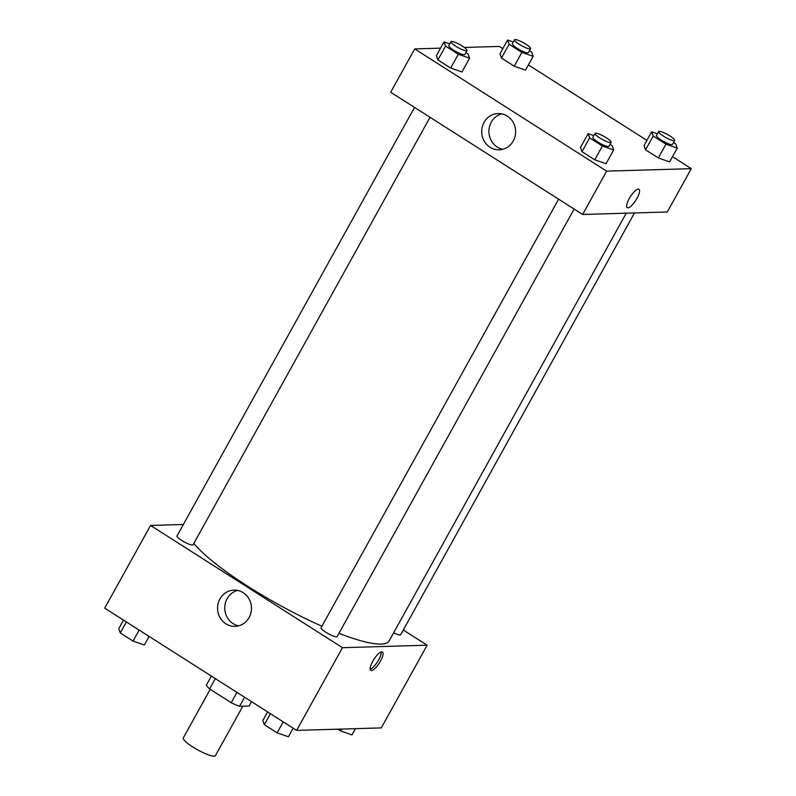 <?xml version="1.0" encoding="UTF-8"?>
<svg xmlns="http://www.w3.org/2000/svg" width="796" height="796" viewBox="0 0 796 796"><rect width="100%" height="100%" fill="white"/><g stroke="black" fill="none" stroke-linecap="round" stroke-linejoin="round"><path stroke-width="1.19" d="M210.214 689.336L183.299 737.902A18.348 3.492 29 0 0 195.189 748.439A18.348 3.492 29 0 0 214.104 756.2A18.348 3.492 29 0 0 215.388 755.693L242.81 706.221M236.949 692.381L231.228 702.709L209.567 688.918A24.636 4.686 29 0 1 206.333 685.157L211.368 676.083M251.526 701.664L249.108 706.032L239.556 706.321A24.636 4.686 29 0 1 231.228 702.709M244.581 697.236L239.556 706.321M215.298 678.58L209.567 688.918M403.303 630.024L427.134 645.198L381.294 727.902L296.629 730.39L104.714 608.154L150.553 525.45L183.339 524.494M225.875 623.805A18.139 16.965 88.3 0 1 218.084 603.647A18.139 16.965 88.3 0 1 233.974 590.095A18.139 16.965 88.3 0 1 251.466 607.726A18.139 16.965 88.3 0 1 235.039 626.362A18.139 16.965 88.3 0 1 225.875 623.805M427.134 645.198L342.479 647.685L296.629 730.39M342.479 647.685L150.553 525.45M237.596 590.403A18.139 16.965 -91.7 0 0 224.93 605.338A18.139 16.965 -91.7 0 0 233.079 623.596A18.139 16.965 -91.7 0 0 238.631 625.845M380.488 661.098A10.895 3.264 -57.5 0 1 370.767 670.391A10.895 3.264 -57.5 0 1 373.861 659.456A10.895 3.264 -57.5 0 1 382.468 652.023A10.895 3.264 -57.5 0 1 380.488 661.098M370.18 669.267A10.895 3.264 122.5 0 0 378.627 659.914A10.895 3.264 122.5 0 0 381.194 651.964M558.613 199.179L321.087 627.696A9.174 1.741 29 0 0 328.26 633.666A9.174 1.741 29 0 0 337.136 636.591L574.115 209.049M393.652 632.77A9.174 1.741 29 0 0 400.05 634.979A9.174 1.741 29 0 0 400.696 634.72L634.492 212.94M414.527 107.41L177.001 535.927A9.174 1.741 29 0 0 182.951 541.19A9.174 1.741 29 0 0 192.403 545.071A9.174 1.741 29 0 0 193.05 544.822L430.029 117.291M338.937 633.327A114.664 21.82 29 0 0 381.115 644.093A114.664 21.82 29 0 0 389.135 640.919L626.233 213.179M193.816 543.419A114.664 21.82 29 0 0 321.902 626.223M672.491 156.683L691.286 168.662L667.277 211.985L582.612 214.462L390.697 92.237L414.706 48.914L440.566 48.148M646.919 140.394L528.395 64.914M502.833 48.636L499.371 46.427L464.357 47.452M580.473 147.459L581.985 151.668L594.771 159.817L606.045 163.737L594.771 159.817L581.985 151.668L580.473 147.459L588.115 133.668L593.826 135.658M436.387 55.69L437.9 59.909L450.685 68.048L461.959 71.978L450.685 68.048L437.9 59.909L436.387 55.69L444.029 41.909L449.74 43.899M499.948 53.83L501.46 58.038L514.246 66.187L525.519 70.108L514.246 66.187L501.46 58.038L499.948 53.83L507.589 40.039L513.301 42.029M691.286 168.662L606.632 171.14L414.706 48.914M669.605 161.877L658.332 157.946L669.605 161.877L677.247 148.096L665.973 144.166L653.188 136.026L651.675 131.808L657.387 133.798M645.546 149.807L658.332 157.946L645.546 149.807L644.034 145.598L645.546 149.807L653.188 136.026M513.261 140.982A18.139 16.965 88.3 0 1 499.191 149.817A18.139 16.965 88.3 0 1 481.709 132.186A18.139 16.965 88.3 0 1 498.127 113.549A18.139 16.965 88.3 0 1 513.261 122.514A18.139 16.965 88.3 0 1 513.261 140.982M606.632 171.14L582.612 214.462M638.312 189.1A10.895 3.264 -57.5 0 1 638.979 189.269A10.895 3.264 -57.5 0 1 635.885 200.204A10.895 3.264 -57.5 0 1 627.278 207.647A10.895 3.264 -57.5 0 1 629.805 197.627A10.895 3.264 -57.5 0 1 638.312 189.1M501.739 113.858A18.139 16.965 -91.7 0 0 488.913 131.977A18.139 16.965 -91.7 0 0 502.783 149.3M627.278 207.637A10.895 3.264 122.5 0 0 635.885 200.204A10.895 3.264 122.5 0 0 638.979 189.269M609.985 144.345L612.174 145.748L613.686 149.956L602.413 146.026L589.627 137.887L588.115 133.668M595.06 133.429L592.881 137.37A9.174 1.741 29 0 0 598.821 142.633A9.174 1.741 29 0 0 608.283 146.514A9.174 1.741 29 0 0 608.92 146.265L611.109 142.325A9.174 1.741 29 0 0 603.935 136.355A9.174 1.741 29 0 0 595.06 133.429A9.174 1.741 29 0 0 601.01 138.693A9.174 1.741 29 0 0 610.462 142.574A9.174 1.741 29 0 0 611.109 142.325M613.686 149.956L606.045 163.737M602.413 146.026L594.771 159.817M589.627 137.887L581.985 151.668M465.899 52.586L468.088 53.979L469.6 58.188L458.327 54.267L445.541 46.118L444.029 41.909M450.974 41.661L448.795 45.601A9.174 1.741 29 0 0 454.735 50.874A9.174 1.741 29 0 0 464.197 54.745A9.174 1.741 29 0 0 464.834 54.496L467.023 50.556A9.174 1.741 29 0 0 459.839 44.586A9.174 1.741 29 0 0 450.974 41.661A9.174 1.741 29 0 0 456.924 46.934A9.174 1.741 29 0 0 466.376 50.815A9.174 1.741 29 0 0 467.023 50.556M469.6 58.188L461.959 71.978M458.327 54.267L450.685 68.048M445.541 46.118L437.9 59.909M673.545 142.484L675.734 143.877L677.247 148.096M658.62 131.569L656.441 135.509A9.174 1.741 29 0 0 662.381 140.773A9.174 1.741 29 0 0 671.844 144.653A9.174 1.741 29 0 0 672.481 144.394L674.67 140.464A9.174 1.741 29 0 0 667.496 134.484A9.174 1.741 29 0 0 658.62 131.569A9.174 1.741 29 0 0 664.57 136.832A9.174 1.741 29 0 0 674.023 140.713A9.174 1.741 29 0 0 674.67 140.464M651.675 131.808L644.034 145.598M665.973 144.166L658.332 157.946M529.459 50.715L531.648 52.118L533.161 56.327L521.887 52.397L509.102 44.258L507.589 40.039M514.534 39.8L512.355 43.74A9.174 1.741 29 0 0 518.295 49.004A9.174 1.741 29 0 0 527.758 52.884A9.174 1.741 29 0 0 528.395 52.636L530.584 48.695A9.174 1.741 29 0 0 523.4 42.725A9.174 1.741 29 0 0 514.534 39.8A9.174 1.741 29 0 0 520.485 45.064A9.174 1.741 29 0 0 529.937 48.944A9.174 1.741 29 0 0 530.584 48.695M533.161 56.327L525.519 70.108M521.887 52.397L514.246 66.187M509.102 44.258L501.46 58.038M293.167 728.181L288.411 736.768L277.137 732.847L264.352 724.698L262.839 720.489L267.605 711.893M283.227 721.853L277.137 732.847M270.441 713.704L264.352 724.698M149.081 636.412L144.325 645.009L133.041 641.078L120.266 632.939L118.753 628.721L123.509 620.134M139.141 630.084L133.041 641.078M126.355 621.945L120.266 632.939M355.434 728.658L351.971 734.907L340.698 730.977L337.862 729.176M341.753 729.066L340.698 730.977"/></g></svg>
